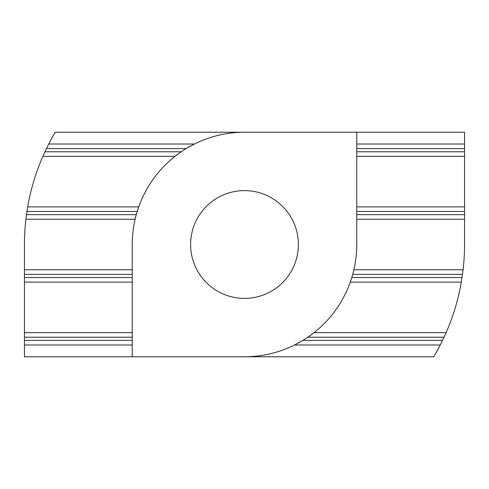 <?xml version="1.0" encoding="UTF-8"?>
<svg xmlns="http://www.w3.org/2000/svg" width="489" height="489" viewBox="0 0 489 489"><rect width="100%" height="100%" fill="white"/><g stroke="black" fill="none" stroke-linecap="round" stroke-linejoin="round"><path stroke-width="0.73" d="M298.388 244.5A53.888 53.888 0 0 1 244.5 298.388A53.888 53.888 0 0 1 190.612 244.5A53.888 53.888 0 0 1 244.5 190.612A53.888 53.888 0 0 1 298.388 244.5M356.768 132.232L55.245 132.232A220.05 220.05 0 0 0 48.729 144.017L44.939 151.779L181.193 151.779L174.952 156.37L42.867 156.37A220.05 220.05 0 0 0 27.69 206.89L26.485 214.653L136.272 214.653L135.111 219.237L25.905 219.237A220.05 220.05 0 0 0 24.45 244.5L24.45 356.768L244.5 356.768A112.268 112.268 0 0 0 356.768 244.5L356.768 132.232L464.55 132.232L464.55 151.779L356.768 151.779M442.557 340.393L302.887 340.393L294.58 344.983L440.271 344.983L446.133 332.63A220.05 220.05 0 0 0 461.31 282.11L463.095 269.763A220.05 220.05 0 0 0 464.55 244.5L464.55 214.653L356.768 214.653M446.133 332.63L314.048 332.63L307.807 337.221M462.056 277.526L351.805 277.526L350.283 282.11L461.31 282.11M463.095 269.763L353.889 269.763L352.728 274.347L462.515 274.347M464.55 214.653L464.55 151.779M244.5 356.768L433.755 356.768A220.05 220.05 0 0 0 440.271 344.983M24.45 332.63L132.232 332.63M132.232 282.11L24.45 282.11M24.45 269.763L132.232 269.763M132.232 344.983L24.45 344.983M356.768 144.017L464.55 144.017M464.55 156.37L356.768 156.37M356.768 206.89L464.55 206.89M464.55 219.237L356.768 219.237M132.232 356.768L132.232 244.5A112.268 112.268 0 0 1 244.5 132.232M26.485 214.653L25.905 219.237M26.944 211.474L137.195 211.474L138.717 206.89L27.69 206.89M44.939 151.779L42.867 156.37M46.443 148.607L186.113 148.607L194.42 144.017L48.729 144.017M132.232 337.221L24.45 337.221M132.232 340.393L24.45 340.393M132.232 277.526L24.45 277.526M132.232 274.347L24.45 274.347M464.55 148.607L356.768 148.607M464.55 211.474L356.768 211.474M444.061 337.221L307.813 337.221"/></g></svg>
